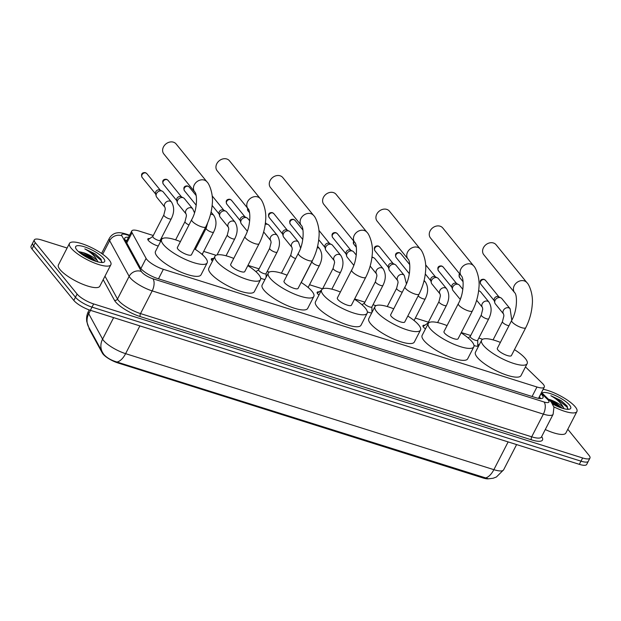 <?xml version="1.0" encoding="UTF-8"?>
<svg xmlns="http://www.w3.org/2000/svg" width="621" height="621" viewBox="0 0 621 621"><rect width="100%" height="100%" fill="white"/><g stroke="black" fill="none" stroke-linecap="round" stroke-linejoin="round"><path stroke-width="0.93" d="M477.751 343.995A7.452 2.042 -152.8 0 1 478.023 344.298A7.452 2.042 -152.8 0 1 478.535 345.781A7.452 2.042 -152.8 0 1 474.017 345.517M425.47 328.913A7.452 2.042 -152.8 0 1 423.468 327.12A7.452 2.042 -152.8 0 1 422.955 325.637A7.452 2.042 -152.8 0 1 424.865 325.233M371.932 310.655A7.452 2.042 -152.8 0 1 372.204 310.966A7.452 2.042 -152.8 0 1 372.515 311.393M318.953 295.037A7.452 2.042 -152.8 0 1 317.657 293.78A7.452 2.042 -152.8 0 1 317.145 292.305A7.452 2.042 -152.8 0 1 319.047 291.893M212.46 261.115A7.452 2.042 -152.8 0 1 211.839 260.447A7.452 2.042 -152.8 0 1 211.326 258.965A7.452 2.042 -152.8 0 1 213.228 258.561M158.262 246.009A7.452 2.042 -152.8 0 1 148.349 240.443A7.452 2.042 -152.8 0 1 147.837 238.969A7.452 2.042 -152.8 0 1 149.739 238.557M153.271 235.514L139.112 231.059A13.965 3.827 27.2 0 0 131.792 230.942A13.965 3.827 27.2 0 0 132.04 232.681L146.098 258.398A13.965 3.827 27.2 0 0 146.804 259.431A13.965 3.827 27.2 0 0 163.362 269.312L536.955 386.999A13.965 3.827 27.2 0 0 544.283 387.116A13.965 3.827 27.2 0 0 542.257 383.204L525.475 366.918M89.067 327.795A12.567 3.447 27.2 0 0 89.331 329.27L102.364 353.116A12.567 3.447 27.2 0 0 103.001 354.04A12.567 3.447 27.2 0 0 117.905 362.936L483.107 477.984A12.567 3.447 27.2 0 0 488.362 478.807M482.641 339.276L478.83 338.072M470.718 335.519L461.287 332.546M428.397 322.19L415.34 318.076M375.984 305.679L373.011 304.74M364.907 302.186L354.63 298.949M322.578 288.85L309.522 284.736M269.328 272.076L267.193 271.408M259.089 268.854L247.973 265.346M215.999 255.278L203.704 251.404M195.599 248.85L194.645 248.547M162.671 238.48L161.382 238.068M264.973 279.512A7.452 2.042 -152.8 0 1 260.68 278.161M371.738 312.891A7.452 2.042 -152.8 0 1 367.353 311.858M103.917 354.529L103.474 353.931L103.917 354.529C106.835 357.82 111.182 360.312 116.934 362.012L488.517 478.814M567.804 429.266L588.987 455.317A13.965 3.827 -152.8 0 1 589.95 458.088L588.312 461.279A13.965 3.827 -152.8 0 1 580.992 461.162L92.017 307.123A13.965 3.827 -152.8 0 1 75.459 297.242L33.65 245.838A13.965 3.827 -152.8 0 1 32.688 243.067A13.965 3.827 -152.8 0 0 33.65 245.838L75.459 297.242A13.965 3.827 -152.8 0 0 92.017 307.123L580.992 461.162A13.965 3.827 -152.8 0 0 588.312 461.279L586.674 464.461A13.965 3.827 -152.8 0 1 579.354 464.345L90.379 310.306A13.965 3.827 -152.8 0 1 73.821 300.432L32.013 249.029A13.965 3.827 -152.8 0 1 31.05 246.258L34.326 239.885A13.965 3.827 -152.8 0 1 41.646 240.001L67.107 248.02M128.508 237.323A13.965 3.827 27.2 0 0 124.798 238.06A13.965 3.827 27.2 0 0 125.046 239.799L140.23 267.581A13.965 3.827 27.2 0 0 140.944 268.621A13.965 3.827 27.2 0 0 157.501 278.495L535.69 397.634A13.965 3.827 27.2 0 0 543.01 397.75A13.965 3.827 27.2 0 0 540.992 393.83L540.883 393.73M589.95 458.088A13.965 3.827 -152.8 0 1 582.63 457.972L93.655 303.933A13.965 3.827 -152.8 0 1 77.097 294.059L35.288 242.656A13.965 3.827 -152.8 0 1 34.326 239.885M539.245 396.912L539.354 397.021A13.965 3.827 -152.8 0 1 540.744 398.597M125.372 240.397A13.965 3.827 -152.8 0 1 126.87 240.506M109.265 260.09A23.272 6.373 -152.8 0 1 110.864 264.717A23.272 6.373 -152.8 0 1 93.065 262.458A23.272 6.373 -152.8 0 1 71.058 248.058A23.272 6.373 -152.8 0 1 69.459 243.44A23.272 6.373 -152.8 0 1 87.258 245.691A23.272 6.373 -152.8 0 1 109.265 260.09M110.864 264.717L99.81 286.219A23.272 6.373 -152.8 0 1 82.019 283.96A23.272 6.373 -152.8 0 1 60.012 269.561A23.272 6.373 -152.8 0 1 58.413 264.942L69.459 243.44M101.619 262.504L101.153 259.415L95.122 253.826L84.805 248.889C91 252.405 95.16 256.326 97.295 260.641A11.636 3.19 -152.8 0 0 83.198 252.631L78.82 251.614M76.794 249.867A16.293 4.463 -152.8 0 1 75.692 248.066A16.293 4.463 -152.8 0 1 86.063 247.391A16.293 4.463 -152.8 0 1 103.536 258.289A16.293 4.463 -152.8 0 1 103.474 262.341A16.293 4.463 -152.8 0 1 90.092 259.011A16.293 4.463 -152.8 0 1 76.794 249.867M101.153 259.415L100.858 259.004M98.087 261.946L97.295 260.641M96.286 261.441L88.966 255.518L83.198 252.631M95.424 261.162L88.454 256.271L78.945 252.041M100.967 259.151L95.122 253.826M93.468 260.455L88.128 256.9L80.435 253.252M101.906 261.984L101.076 260.37L90.728 251.847L84.805 248.889M543.173 389.266A23.272 6.373 -152.8 0 1 575.318 406.91A23.272 6.373 -152.8 0 1 576.917 411.529A23.272 6.373 -152.8 0 1 553.847 406.84M576.917 411.529L565.863 433.039A23.272 6.373 -152.8 0 1 545.277 429.546M567.672 409.324L567.206 406.235L561.174 400.646L550.85 395.709C557.045 399.225 561.213 403.145 563.348 407.454A11.636 3.19 -152.8 0 0 549.251 399.45L555.019 402.338L562.339 408.261M542.055 393.039A16.293 4.463 -152.8 0 1 555.019 395.383A16.293 4.463 -152.8 0 1 569.581 405.109A16.293 4.463 -152.8 0 1 569.527 409.161A16.293 4.463 -152.8 0 1 552.651 404.054M567.206 406.235L566.911 405.823M564.14 408.765L563.348 407.454M561.469 407.981L554.506 403.083L550.012 400.762M567.02 405.971L561.174 400.646M559.513 407.275L551.332 402.191M567.951 408.804L567.128 407.19L556.781 398.659L550.85 395.709M176.116 143.963A7.91 6.451 140.9 0 0 173.453 142.186A7.91 6.451 140.9 0 0 164.526 145.322A7.91 6.451 140.9 0 0 163.835 153.954L194.668 191.858A7.91 6.451 -39.1 0 1 195.359 183.226A7.91 6.451 -39.1 0 1 204.286 180.09A7.91 6.451 -39.1 0 1 206.948 181.868L176.116 143.963M194.668 191.858C197.331 193.597 197.633 209.401 191.687 219.671L177.365 247.546A7.91 2.166 27.2 0 0 177.909 249.122A7.91 2.166 27.2 0 0 185.392 254.012A7.91 2.166 27.2 0 0 191.439 254.781L205.761 226.906C209.51 219.508 211.683 211.777 212.289 203.711C213.438 193.69 209.122 183.544 206.948 181.868M194.489 248.85A25.601 7.017 -152.8 0 1 205.411 257.785A25.601 7.017 -152.8 0 1 207.173 262.869A25.601 7.017 -152.8 0 1 187.596 260.385A25.601 7.017 -152.8 0 1 163.393 244.542A25.601 7.017 -152.8 0 1 161.631 239.458A25.601 7.017 -152.8 0 1 180.408 241.616M207.173 262.869L201.033 274.816A25.601 7.017 -152.8 0 1 181.456 272.332A25.601 7.017 -152.8 0 1 157.253 256.489A25.601 7.017 -152.8 0 1 155.491 251.404L161.631 239.458M229.444 160.761A7.91 6.451 140.9 0 0 226.781 158.992A7.91 6.451 140.9 0 0 217.855 162.12A7.91 6.451 140.9 0 0 217.164 170.752L247.996 208.656A7.91 6.451 -39.1 0 1 248.687 200.024A7.91 6.451 -39.1 0 1 257.614 196.896A7.91 6.451 -39.1 0 1 260.277 198.666L229.444 160.761M247.996 208.656C250.659 210.395 250.962 226.199 245.016 236.477L230.694 264.344A7.91 2.166 27.2 0 0 231.237 265.92A7.91 2.166 27.2 0 0 238.72 270.818A7.91 2.166 27.2 0 0 244.767 271.579L259.089 243.711C262.838 236.306 265.012 228.575 265.617 220.509C266.766 210.488 262.45 200.342 260.277 198.666M247.818 265.648A25.601 7.017 -152.8 0 1 258.74 274.583A25.601 7.017 -152.8 0 1 260.502 279.667A25.601 7.017 -152.8 0 1 240.925 277.183A25.601 7.017 -152.8 0 1 216.721 261.348A25.601 7.017 -152.8 0 1 214.959 256.263A25.601 7.017 -152.8 0 1 233.737 258.414M260.502 279.667L254.362 291.614A25.601 7.017 -152.8 0 1 234.785 289.13A25.601 7.017 -152.8 0 1 210.581 273.294A25.601 7.017 -152.8 0 1 208.819 268.21L214.959 256.263M282.772 177.567A7.91 6.451 140.9 0 0 280.11 175.79A7.91 6.451 140.9 0 0 271.183 178.926A7.91 6.451 140.9 0 0 270.492 187.55L301.325 225.454A7.91 6.451 -39.1 0 1 302.016 216.822A7.91 6.451 -39.1 0 1 310.942 213.694A7.91 6.451 -39.1 0 1 313.605 215.471L282.772 177.567M301.325 225.454C303.987 227.193 304.29 242.997 298.344 253.275L284.022 281.15A7.91 2.166 27.2 0 0 284.565 282.718A7.91 2.166 27.2 0 0 292.049 287.616A7.91 2.166 27.2 0 0 298.096 288.385L312.425 260.51C316.167 253.104 318.34 245.373 318.946 237.307C320.094 227.294 315.779 217.14 313.605 215.471M301.146 282.446A25.601 7.017 -152.8 0 1 312.068 291.381A25.601 7.017 -152.8 0 1 313.83 296.465A25.601 7.017 -152.8 0 1 294.253 293.989A25.601 7.017 -152.8 0 1 270.05 278.146A25.601 7.017 -152.8 0 1 268.288 273.061A25.601 7.017 -152.8 0 1 287.065 275.212M313.83 296.465L307.69 308.412A25.601 7.017 -152.8 0 1 288.113 305.936A25.601 7.017 -152.8 0 1 263.909 290.092A25.601 7.017 -152.8 0 1 262.147 285.008L268.288 273.061M336.101 194.365A7.91 6.451 140.9 0 0 333.438 192.588A7.91 6.451 140.9 0 0 324.511 195.724A7.91 6.451 140.9 0 0 323.82 204.356L354.653 242.252A7.91 6.451 -39.1 0 1 355.344 233.628A7.91 6.451 -39.1 0 1 364.271 230.492A7.91 6.451 -39.1 0 1 366.933 232.27L336.101 194.365M354.653 242.252C357.316 243.999 357.618 259.795 351.672 270.073L337.35 297.948A7.91 2.166 27.2 0 0 337.894 299.516A7.91 2.166 27.2 0 0 345.377 304.414A7.91 2.166 27.2 0 0 351.424 305.183L365.753 277.308C369.495 269.91 371.668 262.171 372.274 254.105C373.423 244.092 369.107 233.946 366.933 232.27M354.475 299.244A25.601 7.017 -152.8 0 1 365.396 308.179A25.601 7.017 -152.8 0 1 367.158 313.263A25.601 7.017 -152.8 0 1 347.581 310.787A25.601 7.017 -152.8 0 1 323.378 294.944A25.601 7.017 -152.8 0 1 321.616 289.86A25.601 7.017 -152.8 0 1 340.393 292.01M367.158 313.263L361.018 325.21A25.601 7.017 -152.8 0 1 341.441 322.734A25.601 7.017 -152.8 0 1 317.238 306.89A25.601 7.017 -152.8 0 1 315.476 301.806L321.616 289.86M389.429 211.163A7.91 6.451 140.9 0 0 386.767 209.386A7.91 6.451 140.9 0 0 377.84 212.522A7.91 6.451 140.9 0 0 377.149 221.154L407.981 259.058A7.91 6.451 -39.1 0 1 408.672 250.426A7.91 6.451 -39.1 0 1 417.599 247.29A7.91 6.451 -39.1 0 1 420.262 249.068L389.429 211.163M407.981 259.058C410.644 260.797 410.947 276.601 405.001 286.871L390.679 314.746A7.91 2.166 27.2 0 0 391.222 316.314A7.91 2.166 27.2 0 0 398.705 321.212A7.91 2.166 27.2 0 0 404.752 321.981L419.082 294.106C422.823 286.708 424.997 278.976 425.602 270.903C426.751 260.89 422.435 250.744 420.262 249.068M407.803 316.05A25.601 7.017 -152.8 0 1 418.725 324.985A25.601 7.017 -152.8 0 1 420.487 330.069A25.601 7.017 -152.8 0 1 400.91 327.585A25.601 7.017 -152.8 0 1 376.706 311.742A25.601 7.017 -152.8 0 1 374.944 306.658A25.601 7.017 -152.8 0 1 393.722 308.816M420.487 330.069L414.347 342.016A25.601 7.017 -152.8 0 1 394.77 339.532A25.601 7.017 -152.8 0 1 370.566 323.688A25.601 7.017 -152.8 0 1 368.804 318.604L374.944 306.658M442.757 227.961A7.91 6.451 140.9 0 0 440.095 226.191A7.91 6.451 140.9 0 0 431.168 229.32A7.91 6.451 140.9 0 0 430.477 237.952L461.31 275.856A7.91 6.451 -39.1 0 1 462.001 267.224A7.91 6.451 -39.1 0 1 470.928 264.096A7.91 6.451 -39.1 0 1 473.59 265.866L442.757 227.961M461.31 275.856C463.972 277.595 464.275 293.399 458.329 303.669L444.007 331.544A7.91 2.166 27.2 0 0 444.551 333.12A7.91 2.166 27.2 0 0 452.034 338.01A7.91 2.166 27.2 0 0 458.081 338.779L472.41 310.904C476.152 303.506 478.325 295.775 478.931 287.709C480.08 277.688 475.764 267.542 473.59 265.866M461.131 332.848A25.601 7.017 -152.8 0 1 472.053 341.783A25.601 7.017 -152.8 0 1 473.815 346.867A25.601 7.017 -152.8 0 1 454.238 344.383A25.601 7.017 -152.8 0 1 430.035 328.548A25.601 7.017 -152.8 0 1 428.273 323.463A25.601 7.017 -152.8 0 1 447.05 325.614M473.815 346.867L467.675 358.814A25.601 7.017 -152.8 0 1 448.098 356.33A25.601 7.017 -152.8 0 1 423.895 340.487A25.601 7.017 -152.8 0 1 422.133 335.402L428.273 323.463M496.086 244.767A7.91 6.451 140.9 0 0 493.423 242.99A7.91 6.451 140.9 0 0 484.496 246.118A7.91 6.451 140.9 0 0 483.806 254.75L514.638 292.654A7.91 6.451 -39.1 0 1 515.329 284.022A7.91 6.451 -39.1 0 1 524.256 280.894A7.91 6.451 -39.1 0 1 526.918 282.664L496.086 244.767M514.638 292.654C517.301 294.393 517.603 310.197 511.657 320.475L497.336 348.342A7.91 2.166 27.2 0 0 497.879 349.918A7.91 2.166 27.2 0 0 505.362 354.816A7.91 2.166 27.2 0 0 511.409 355.577L525.739 327.709C529.48 320.304 531.654 312.573 532.259 304.507C533.408 294.494 529.092 284.34 526.918 282.664M514.46 349.646A25.601 7.017 -152.8 0 1 525.382 358.581A25.601 7.017 -152.8 0 1 527.144 363.665A25.601 7.017 -152.8 0 1 507.567 361.189A25.601 7.017 -152.8 0 1 483.363 345.346A25.601 7.017 -152.8 0 1 481.601 340.261A25.601 7.017 -152.8 0 1 500.386 342.412M527.144 363.665L521.003 375.612A25.601 7.017 -152.8 0 1 501.426 373.128A25.601 7.017 -152.8 0 1 477.223 357.292A25.601 7.017 -152.8 0 1 475.461 352.208L481.601 340.261M152.89 236.345A4.192 1.149 27.2 0 0 152.782 236.477A4.192 1.149 27.2 0 0 153.069 237.307A4.192 1.149 27.2 0 0 157.028 239.9A4.192 1.149 27.2 0 0 160.234 240.304L171.28 218.802A4.192 1.149 27.2 0 1 169.3 218.833A4.192 1.149 27.2 0 1 164.115 215.805A4.192 1.149 27.2 0 1 163.828 214.975L165.287 209.168L165 207.391A4.192 3.416 -39.1 0 1 165.38 202.803A4.192 3.416 -39.1 0 1 170.092 201.157A4.192 3.416 -39.1 0 1 170.301 201.235A4.192 3.416 -39.1 0 1 171.497 202.097L163.238 191.943A4.192 3.416 -39.1 0 0 162.275 191.183A4.192 3.416 -39.1 0 0 161.833 191.004A4.192 3.416 -39.1 0 0 156.554 193.504A4.192 3.416 -39.1 0 0 156.189 196.127A4.192 3.416 -39.1 0 0 156.74 197.23L164.984 207.367M156.189 196.127L155.545 193.612A3.027 2.468 -39.1 0 1 155.809 191.718A3.027 2.468 -39.1 0 1 159.62 189.91A3.027 2.468 -39.1 0 1 159.939 190.042L162.275 191.183M152.82 236.399L148.031 239.768A6.986 1.91 27.2 0 0 147.938 239.838M186.16 214.051L177.901 203.898A4.192 3.416 -39.1 0 1 177.35 202.795A4.192 3.416 -39.1 0 1 177.715 200.172A4.192 3.416 -39.1 0 1 182.993 197.672A4.192 3.416 -39.1 0 1 183.436 197.851A4.192 3.416 -39.1 0 1 184.406 198.611L192.665 208.765L194.513 212.793M177.35 202.795L176.706 200.28A3.027 2.468 -39.1 0 1 176.969 198.386A3.027 2.468 -39.1 0 1 180.781 196.578A3.027 2.468 -39.1 0 1 181.099 196.702L183.436 197.851M201.437 253.857A4.192 1.149 27.2 0 0 202.562 253.64L213.608 232.138A4.192 1.149 27.2 0 1 211.629 232.169A4.192 1.149 27.2 0 1 206.444 229.141A4.192 1.149 27.2 0 1 206.156 228.303L207.608 222.97M234.986 222.101A4.192 3.416 -39.1 0 0 233.791 221.239A4.192 3.416 -39.1 0 0 233.581 221.161A4.192 3.416 -39.1 0 0 228.87 222.807A4.192 3.416 -39.1 0 0 228.474 227.364L220.23 217.234A4.192 3.416 -39.1 0 1 219.679 216.131A4.192 3.416 -39.1 0 1 220.044 213.508A4.192 3.416 -39.1 0 1 225.322 211.008A4.192 3.416 -39.1 0 1 225.765 211.179A4.192 3.416 -39.1 0 1 226.727 211.947L234.986 222.101C237.936 226.975 237.859 232.541 234.769 238.806A4.192 1.149 27.2 0 1 232.79 238.829A4.192 1.149 27.2 0 1 227.612 235.801A4.192 1.149 27.2 0 1 227.317 234.971L228.776 229.172L228.489 227.387M219.679 216.131L219.034 213.616A3.027 2.468 -39.1 0 1 219.298 211.714A3.027 2.468 -39.1 0 1 223.11 209.914A3.027 2.468 -39.1 0 1 223.428 210.038L225.765 211.179M214.082 257.963L211.52 259.764A6.986 1.91 27.2 0 0 211.427 259.842M247.305 231.175L241.39 223.902A4.192 3.416 -39.1 0 1 240.839 222.799A4.192 3.416 -39.1 0 1 241.204 220.176A4.192 3.416 -39.1 0 1 246.483 217.676A4.192 3.416 -39.1 0 1 246.925 217.847A4.192 3.416 -39.1 0 1 247.895 218.615L249.704 220.843M240.839 222.799L240.195 220.276A3.027 2.468 -39.1 0 1 240.459 218.382A3.027 2.468 -39.1 0 1 244.27 216.582A3.027 2.468 -39.1 0 1 244.589 216.706L246.925 217.847M258.709 269.685A4.192 1.149 27.2 0 0 258.592 269.809A4.192 1.149 27.2 0 0 258.887 270.64A4.192 1.149 27.2 0 0 262.846 273.232A4.192 1.149 27.2 0 0 266.052 273.636L277.098 252.134A4.192 1.149 27.2 0 1 275.119 252.165A4.192 1.149 27.2 0 1 269.933 249.137A4.192 1.149 27.2 0 1 269.646 248.307L271.105 242.508L270.818 240.723M265.214 224.406A4.192 3.416 -39.1 0 1 267.651 224.336A4.192 3.416 -39.1 0 1 268.086 224.515A4.192 3.416 -39.1 0 1 269.056 225.283L277.315 235.437C280.257 240.311 280.187 245.877 277.098 252.134M265.361 223.226A3.027 2.468 -39.1 0 1 265.439 223.25A3.027 2.468 -39.1 0 1 265.757 223.374L268.086 224.515M291.979 247.391L283.719 237.238A4.192 3.416 -39.1 0 1 283.168 236.127A4.192 3.416 -39.1 0 1 283.533 233.504A4.192 3.416 -39.1 0 1 288.812 231.004A4.192 3.416 -39.1 0 1 289.254 231.183A4.192 3.416 -39.1 0 1 290.217 231.944L298.484 242.105L300.603 248.058M283.168 236.127L282.524 233.612A3.027 2.468 -39.1 0 1 282.788 231.718A3.027 2.468 -39.1 0 1 286.599 229.91A3.027 2.468 -39.1 0 1 286.918 230.042L289.254 231.183M307.814 287.228A4.192 1.149 27.2 0 0 308.373 286.972L319.427 265.47A4.192 1.149 27.2 0 1 317.44 265.501A4.192 1.149 27.2 0 1 312.262 262.473A4.192 1.149 27.2 0 1 311.975 261.643L312.673 260.013M334.308 260.727L326.048 250.566A4.192 3.416 -39.1 0 1 325.497 249.463A4.192 3.416 -39.1 0 1 325.854 246.84A4.192 3.416 -39.1 0 1 331.14 244.34A4.192 3.416 -39.1 0 1 331.575 244.519A4.192 3.416 -39.1 0 1 332.546 245.279L340.805 255.433C343.755 260.308 343.677 265.881 340.587 272.138A4.192 1.149 27.2 0 1 338.608 272.169A4.192 1.149 27.2 0 1 333.423 269.141A4.192 1.149 27.2 0 1 333.135 268.311L334.595 262.504L334.284 260.688A4.192 3.416 -39.1 0 1 334.68 256.139A4.192 3.416 -39.1 0 1 339.4 254.494A4.192 3.416 -39.1 0 1 339.609 254.571A4.192 3.416 -39.1 0 1 340.805 255.433M325.497 249.463L324.853 246.948A3.027 2.468 -39.1 0 1 325.117 245.054A3.027 2.468 -39.1 0 1 328.928 243.246A3.027 2.468 -39.1 0 1 329.246 243.37L331.575 244.519M321.43 290.224L317.331 293.104A6.986 1.91 27.2 0 0 317.246 293.174M353.768 265.299L347.209 257.234A4.192 3.416 -39.1 0 1 346.658 256.131A4.192 3.416 -39.1 0 1 347.023 253.508A4.192 3.416 -39.1 0 1 352.301 251.008A4.192 3.416 -39.1 0 1 352.744 251.187A4.192 3.416 -39.1 0 1 353.706 251.947L356.283 255.115M346.658 256.131L346.013 253.616A3.027 2.468 -39.1 0 1 346.277 251.722A3.027 2.468 -39.1 0 1 350.089 249.914A3.027 2.468 -39.1 0 1 350.407 250.038L352.744 251.187M364.527 303.017A4.192 1.149 27.2 0 0 364.411 303.141A4.192 1.149 27.2 0 0 364.698 303.972A4.192 1.149 27.2 0 0 368.664 306.564A4.192 1.149 27.2 0 0 371.863 306.976L382.916 285.474A4.192 1.149 27.2 0 1 380.929 285.505A4.192 1.149 27.2 0 1 375.752 282.47A4.192 1.149 27.2 0 1 375.464 281.639L376.924 275.84L376.605 274.024A4.192 3.416 -39.1 0 1 377.009 269.475A4.192 3.416 -39.1 0 1 381.729 267.83A4.192 3.416 -39.1 0 1 381.938 267.907A4.192 3.416 -39.1 0 1 383.134 268.769L374.874 258.615A4.192 3.416 -39.1 0 0 373.904 257.847A4.192 3.416 -39.1 0 0 373.462 257.676A4.192 3.416 -39.1 0 0 371.932 257.544M397.797 280.723L389.538 270.57A4.192 3.416 -39.1 0 1 388.987 269.467A4.192 3.416 -39.1 0 1 389.351 266.844A4.192 3.416 -39.1 0 1 394.63 264.344A4.192 3.416 -39.1 0 1 395.065 264.515A4.192 3.416 -39.1 0 1 396.035 265.283L404.294 275.437L406.421 283.82M388.987 269.467L388.342 266.945A3.027 2.468 -39.1 0 1 388.606 265.051A3.027 2.468 -39.1 0 1 392.418 263.25A3.027 2.468 -39.1 0 1 392.736 263.374L395.065 264.515M414.028 320.467A4.192 1.149 27.2 0 0 414.191 320.304L425.245 298.802A4.192 1.149 27.2 0 1 423.258 298.833A4.192 1.149 27.2 0 1 418.158 295.899M409.441 273.186A3.027 2.468 -39.1 0 1 409.581 272.153M440.126 294.059L431.859 283.906A4.192 3.416 -39.1 0 1 431.308 282.803A4.192 3.416 -39.1 0 1 431.673 280.18A4.192 3.416 -39.1 0 1 436.951 277.672A4.192 3.416 -39.1 0 1 437.394 277.851A4.192 3.416 -39.1 0 1 438.364 278.619L446.623 288.773C449.565 293.648 449.495 299.213 446.406 305.47A4.192 1.149 27.2 0 1 444.419 305.501A4.192 1.149 27.2 0 1 439.241 302.474A4.192 1.149 27.2 0 1 438.954 301.643L440.413 295.837L440.103 294.028A4.192 3.416 -39.1 0 1 440.499 289.471A4.192 3.416 -39.1 0 1 445.218 287.834A4.192 3.416 -39.1 0 1 445.428 287.903A4.192 3.416 -39.1 0 1 446.623 288.773M431.308 282.803L430.671 280.281A3.027 2.468 -39.1 0 1 430.927 278.387A3.027 2.468 -39.1 0 1 434.747 276.586A3.027 2.468 -39.1 0 1 435.057 276.71L437.394 277.851M427.939 323.075L423.149 326.436A6.986 1.91 27.2 0 0 423.064 326.514M428.016 323.021A4.192 1.149 27.2 0 0 427.9 323.145A4.192 1.149 27.2 0 0 428.079 323.828M460.231 299.423L453.027 290.574A4.192 3.416 -39.1 0 1 452.476 289.464A4.192 3.416 -39.1 0 1 452.841 286.84A4.192 3.416 -39.1 0 1 458.119 284.34A4.192 3.416 -39.1 0 1 458.554 284.519A4.192 3.416 -39.1 0 1 459.524 285.28L462.855 289.378M452.476 289.464L451.832 286.949A3.027 2.468 -39.1 0 1 452.096 285.055A3.027 2.468 -39.1 0 1 455.907 283.246A3.027 2.468 -39.1 0 1 456.225 283.378L458.554 284.519M477.766 346.207A6.986 1.91 27.2 0 0 477.774 346.091L477.72 340.238M470.345 336.349A4.192 1.149 27.2 0 0 470.229 336.481A4.192 1.149 27.2 0 0 470.516 337.312A4.192 1.149 27.2 0 0 474.475 339.904A4.192 1.149 27.2 0 0 477.681 340.308L488.735 318.806A4.192 1.149 27.2 0 1 486.748 318.837A4.192 1.149 27.2 0 1 481.57 315.81A4.192 1.149 27.2 0 1 481.283 314.979L482.734 309.173L482.424 307.364A4.192 3.416 -39.1 0 1 482.827 302.807A4.192 3.416 -39.1 0 1 487.539 301.162A4.192 3.416 -39.1 0 1 487.757 301.239A4.192 3.416 -39.1 0 1 488.952 302.101L480.693 291.948A4.192 3.416 -39.1 0 0 479.723 291.187A4.192 3.416 -39.1 0 0 479.28 291.008A4.192 3.416 -39.1 0 0 478.62 290.869M503.615 314.063L495.356 303.902A4.192 3.416 -39.1 0 1 494.797 302.8A4.192 3.416 -39.1 0 1 495.162 300.176A4.192 3.416 -39.1 0 1 500.441 297.676A4.192 3.416 -39.1 0 1 500.883 297.855A4.192 3.416 -39.1 0 1 501.853 298.616L510.113 308.769L511.789 320.219M494.797 302.8L494.161 300.285A3.027 2.468 -39.1 0 1 494.417 298.39A3.027 2.468 -39.1 0 1 498.236 296.582A3.027 2.468 -39.1 0 1 498.554 296.706L500.883 297.855M140.882 268.544L146.098 258.398M102.364 353.116L102.628 352.596M89.331 329.27L89.595 328.757M483.107 477.984L483.402 477.409M117.905 362.936L118.2 362.369M158.487 278.806L163.362 269.312M126.762 242.943L132.04 232.681M532.081 396.501L536.955 386.999M90.495 310.345L88.733 313.768A16.293 14.531 151.3 0 0 88.632 327.003L86.8 321.694C86.234 318.115 86.761 314.7 88.399 311.447A18.622 5.1 27.2 0 0 88.733 313.768L102.581 339.113A18.622 5.1 27.2 0 0 103.528 340.487A18.622 5.1 27.2 0 0 125.613 353.66A16.293 8.306 107.5 0 1 116.934 362.012M103.645 354.172L102.488 352.34A16.293 14.531 151.3 0 1 102.581 339.113L113.627 317.626M485.195 478.023A16.293 8.306 -72.5 0 0 493.866 469.67A18.622 5.1 27.2 0 0 503.631 469.825L516.602 444.582M139.88 325.901L125.613 353.66L493.866 469.67L508.133 441.911M579.354 464.345L582.63 457.972M90.379 310.306L93.655 303.933M73.821 300.432L77.097 294.059M32.013 249.029L35.288 242.656M129.393 235.607L126.583 234.722A9.307 2.554 27.2 0 0 121.863 235.801L141.363 271.47A9.307 2.554 27.2 0 0 141.836 272.161A9.307 2.554 27.2 0 0 152.875 278.751L544.05 401.981A9.307 2.554 27.2 0 0 548.296 400.211A9.307 2.554 27.2 0 0 547.59 399.443L541.155 393.202M547.59 399.443A9.307 6.652 134.1 0 1 549.973 400.724L551.425 402.299L553.948 407.244L553.125 414.277A18.622 5.1 -152.8 0 1 543.359 414.122L152.184 290.892A18.622 5.1 -152.8 0 1 130.1 277.719A18.622 5.1 -152.8 0 1 129.152 276.345L117.493 299.043A18.622 5.1 27.2 0 0 118.44 300.417A18.622 5.1 27.2 0 0 140.517 313.589L531.692 436.819A18.622 5.1 27.2 0 0 541.458 436.974L541.365 437.13M541.636 436.625A20.951 5.736 -152.8 0 1 531.522 439.854L140.346 316.625A2.329 1.188 107.5 0 1 140.517 313.589L152.184 290.892A9.307 4.743 -72.5 0 0 152.875 278.751M140.346 316.625A20.951 5.736 -152.8 0 1 115.506 301.806A20.951 5.736 -152.8 0 1 114.435 300.254L103.179 279.66M141.363 271.47A9.307 8.298 151.3 0 0 129.152 276.345L109.661 240.676L102.69 254.23M121.863 235.801A9.307 8.298 151.3 0 0 109.661 240.676A18.622 5.1 -152.8 0 1 109.327 238.355L101.572 253.446M104.98 276.159L117.493 299.043A2.329 2.073 -28.7 0 1 114.435 300.254M544.05 401.981A9.307 4.743 -72.5 0 1 543.359 414.122L531.692 436.819A2.329 1.188 107.5 0 0 531.522 439.854M126.583 234.722A9.307 4.743 -72.5 0 0 125.287 233.806C121.778 232.805 119.162 232.487 117.439 232.836C116.368 232.906 112.246 233.48 109.327 238.355M539.354 397.021L540.992 393.83M191.687 219.671A7.91 2.166 27.2 0 0 192.231 221.247A7.91 2.166 27.2 0 0 201.615 226.844A7.91 2.166 27.2 0 0 205.761 226.906M245.016 236.477A7.91 2.166 27.2 0 0 245.559 238.045A7.91 2.166 27.2 0 0 254.944 243.642A7.91 2.166 27.2 0 0 259.089 243.711M298.344 253.275A7.91 2.166 27.2 0 0 298.887 254.843A7.91 2.166 27.2 0 0 308.272 260.44A7.91 2.166 27.2 0 0 312.425 260.51M351.672 270.073A7.91 2.166 27.2 0 0 352.216 271.641A7.91 2.166 27.2 0 0 361.601 277.245A7.91 2.166 27.2 0 0 365.753 277.308M405.001 286.871A7.91 2.166 27.2 0 0 405.544 288.447A7.91 2.166 27.2 0 0 414.929 294.043A7.91 2.166 27.2 0 0 419.082 294.106M458.329 303.669A7.91 2.166 27.2 0 0 458.872 305.245A7.91 2.166 27.2 0 0 468.257 310.842A7.91 2.166 27.2 0 0 472.41 310.904M511.657 320.475A7.91 2.166 27.2 0 0 512.201 322.043A7.91 2.166 27.2 0 0 521.586 327.64A7.91 2.166 27.2 0 0 525.739 327.709M146.851 173.647L145.415 172.669C144.08 172.366 140.067 172.739 142.155 177.466A3.027 2.468 -39.1 0 1 142.419 174.159A3.027 2.468 -39.1 0 1 145.834 172.964A3.027 2.468 -39.1 0 1 146.851 173.647L160.35 190.243M145.415 172.669A3.027 1.545 107.5 0 1 145.834 172.964M168.019 180.307L166.575 179.337C165.24 179.034 161.235 179.407 163.323 184.126A3.027 2.468 -39.1 0 1 163.587 180.827A3.027 2.468 -39.1 0 1 167.002 179.632A3.027 2.468 -39.1 0 1 168.019 180.307L181.518 196.911M166.575 179.337A3.027 1.545 107.5 0 1 167.002 179.632M192.665 208.765A4.192 3.416 -39.1 0 0 191.47 207.903A4.192 3.416 -39.1 0 0 191.252 207.825A4.192 3.416 -39.1 0 0 186.541 209.471A4.192 3.416 -39.1 0 0 186.145 214.028L186.447 215.836L184.996 221.635A4.192 1.149 27.2 0 0 185.283 222.473A4.192 1.149 27.2 0 0 188.978 224.949M189.18 186.975L187.744 186.005C186.409 185.702 182.395 186.075 184.484 190.794A3.027 2.468 -39.1 0 1 184.748 187.495A3.027 2.468 -39.1 0 1 188.163 186.3A3.027 2.468 -39.1 0 1 189.18 186.975L196.12 195.506M187.744 186.005A3.027 1.545 107.5 0 1 188.163 186.3M210.511 214.424A4.192 3.416 -39.1 0 1 212.421 214.493A4.192 3.416 -39.1 0 1 212.63 214.571A4.192 3.416 -39.1 0 1 213.826 215.433L211.078 212.056M231.509 200.311L230.065 199.333C228.73 199.038 224.724 199.411 226.812 204.13A3.027 2.468 -39.1 0 1 227.076 200.831A3.027 2.468 -39.1 0 1 230.492 199.636A3.027 2.468 -39.1 0 1 231.509 200.311L245.008 216.908M230.065 199.333A3.027 1.545 107.5 0 1 230.492 199.636M247.437 207.973L247.973 210.798A3.027 2.468 -39.1 0 1 247.732 208.33M263.653 231.92L270.795 240.7A4.192 3.416 -39.1 0 1 271.191 236.135A4.192 3.416 -39.1 0 1 275.91 234.497A4.192 3.416 -39.1 0 1 276.12 234.567A4.192 3.416 -39.1 0 1 277.315 235.437M273.83 213.647L272.394 212.669C271.059 212.374 267.046 212.747 269.141 217.466A3.027 2.468 -39.1 0 1 269.405 214.167A3.027 2.468 -39.1 0 1 272.813 212.964A3.027 2.468 -39.1 0 1 273.83 213.647L287.337 230.244M272.394 212.669A3.027 1.545 107.5 0 1 272.813 212.964M298.484 242.105A4.192 3.416 -39.1 0 0 297.28 241.235A4.192 3.416 -39.1 0 0 297.071 241.165A4.192 3.416 -39.1 0 0 292.359 242.803A4.192 3.416 -39.1 0 0 291.963 247.368L292.266 249.168L290.807 254.975A4.192 1.149 27.2 0 0 291.102 255.805A4.192 1.149 27.2 0 0 295.604 258.608M294.998 220.315L293.554 219.337C292.219 219.034 288.214 219.415 290.302 224.134A3.027 2.468 -39.1 0 1 290.566 220.835A3.027 2.468 -39.1 0 1 293.981 219.632A3.027 2.468 -39.1 0 1 294.998 220.315L302.955 230.096M293.554 219.337A3.027 1.545 107.5 0 1 293.981 219.632M317.261 247.67A4.192 3.416 -39.1 0 1 318.231 247.826A4.192 3.416 -39.1 0 1 318.449 247.903A4.192 3.416 -39.1 0 1 319.644 248.773L317.603 246.258M337.319 233.643L335.883 232.673C334.548 232.37 330.535 232.743 332.631 237.463A3.027 2.468 -39.1 0 1 332.895 234.164A3.027 2.468 -39.1 0 1 336.303 232.968A3.027 2.468 -39.1 0 1 337.319 233.643L350.826 250.247M335.883 232.673A3.027 1.545 107.5 0 1 336.303 232.968M353.465 240.801L353.791 244.131A3.027 2.468 -39.1 0 1 353.791 241.196M379.648 246.979L378.212 246.001C376.877 245.706 372.864 246.079 374.952 250.799A3.027 2.468 -39.1 0 1 375.216 247.5A3.027 2.468 -39.1 0 1 378.631 246.304A3.027 2.468 -39.1 0 1 379.648 246.979L393.147 263.576M378.212 246.001A3.027 1.545 107.5 0 1 378.631 246.304M404.294 275.437A4.192 3.416 -39.1 0 0 403.099 274.575A4.192 3.416 -39.1 0 0 402.889 274.498A4.192 3.416 -39.1 0 0 398.177 276.143A4.192 3.416 -39.1 0 0 397.774 280.7L398.084 282.508L396.625 288.307A4.192 1.149 27.2 0 0 396.912 289.138A4.192 1.149 27.2 0 0 402.098 292.165A4.192 1.149 27.2 0 0 402.253 292.212M400.809 253.647L399.373 252.669C398.038 252.374 394.024 252.747 396.12 257.467A3.027 2.468 -39.1 0 1 396.384 254.168A3.027 2.468 -39.1 0 1 399.792 252.972A3.027 2.468 -39.1 0 1 400.809 253.647L409.736 264.616M399.373 252.669A3.027 1.545 107.5 0 1 399.792 252.972M423.949 281.134A4.192 3.416 -39.1 0 1 424.05 281.166A4.192 3.416 -39.1 0 1 424.267 281.235A4.192 3.416 -39.1 0 1 425.463 282.105L424.12 280.459M443.138 266.983L441.702 266.005C440.367 265.71 436.353 266.083 438.442 270.803A3.027 2.468 -39.1 0 1 438.705 267.504A3.027 2.468 -39.1 0 1 442.121 266.3A3.027 2.468 -39.1 0 1 443.138 266.983L456.637 283.58M441.702 266.005A3.027 1.545 107.5 0 1 442.121 266.3M460.697 298.15A4.192 3.416 -39.1 0 1 461.069 297.055M459.563 273.706L459.004 274.893L459.61 277.471A3.027 2.468 -39.1 0 1 459.905 274.125M485.467 280.319L484.031 279.341C482.696 279.039 478.682 279.411 480.77 284.131A3.027 2.468 -39.1 0 1 481.034 280.832A3.027 2.468 -39.1 0 1 484.45 279.636A3.027 2.468 -39.1 0 1 485.467 280.319L498.966 296.916M484.031 279.341A3.027 1.545 107.5 0 1 484.45 279.636M510.113 308.769A4.192 3.416 -39.1 0 0 508.917 307.907A4.192 3.416 -39.1 0 0 508.708 307.83A4.192 3.416 -39.1 0 0 503.988 309.475A4.192 3.416 -39.1 0 0 503.592 314.032L503.903 315.841L502.443 321.647A4.192 1.149 27.2 0 0 502.731 322.478A4.192 1.149 27.2 0 0 507.916 325.505A4.192 1.149 27.2 0 0 508.964 325.715M126.738 240.769L125.473 240.583M126.172 241.864L131.792 230.942M538.5 398.364L544.283 387.116M488.517 478.807L493.152 478.24L496.412 476.998L503.631 469.825M102.488 352.34L88.632 327.003M88.399 311.447L89.191 309.91M553.125 414.277L541.458 436.974M129.618 235.173L125.287 233.806M549.973 400.724L541.504 392.511M160.272 240.234L160.288 242.074M152.782 236.477L163.828 214.975M171.497 202.097C174.447 206.972 174.369 212.545 171.28 218.802M142.155 177.466L155.661 194.062M175.627 239.853L184.996 221.635M163.323 184.126L176.822 200.73M202.593 253.562L202.609 254.882M195.328 249.386L206.156 228.303M213.826 215.433C216.768 220.308 216.698 225.873 213.608 232.138M184.484 190.794L196.228 205.24M226.044 255.79L234.769 238.806M212.172 195.894L223.847 210.24M217.078 254.905L227.317 234.971M212.141 205.45L219.151 214.059M226.812 204.13L240.311 220.727M266.083 273.566L266.122 277.276M265.431 222.66L266.168 223.576M258.631 269.739L255.906 271.649M258.592 269.809L269.646 248.307M247.973 210.798L249.526 212.7M281.445 273.193L290.807 254.975M269.141 217.466L282.64 234.063M308.412 286.902L308.42 287.733M301.247 282.508L311.975 261.643M319.644 248.773C322.586 253.647 322.516 259.213 319.427 265.47M290.302 224.134L302.792 239.489M331.839 289.169L340.587 272.138M318.915 230.368L329.658 243.579M322.532 288.951L333.135 268.311M318.728 239.729L324.969 247.399M332.631 237.463L346.13 254.067M371.901 306.898L371.956 312.479M376.637 274.055L370.155 266.091M364.449 303.071L362.027 304.771M364.411 303.141L375.464 281.639M383.134 268.769C386.076 273.644 386.006 279.209 382.916 285.474M372.01 256.923L373.904 257.847M353.791 244.131L356.338 247.259M387.263 306.533L396.625 288.307M374.952 250.799L388.459 267.395M414.23 320.234L414.23 320.63M425.463 282.105C428.405 286.98 428.335 292.545 425.245 298.802M396.12 257.467L409.348 273.729M437.619 322.563L446.406 305.47M425.633 264.81L435.476 276.912M427.9 323.145L438.954 301.643M425.307 273.993L430.78 280.731M438.442 270.803L451.948 287.399M482.447 307.395L476.649 300.254M470.268 336.403L468.133 337.902M470.229 336.481L481.283 314.979M488.952 302.101C491.894 306.984 491.824 312.549 488.735 318.806M478.651 290.659L479.723 291.187M459.61 277.471L463.095 281.755M493.066 339.889L502.443 321.647M480.77 284.131L494.269 300.735"/></g></svg>
